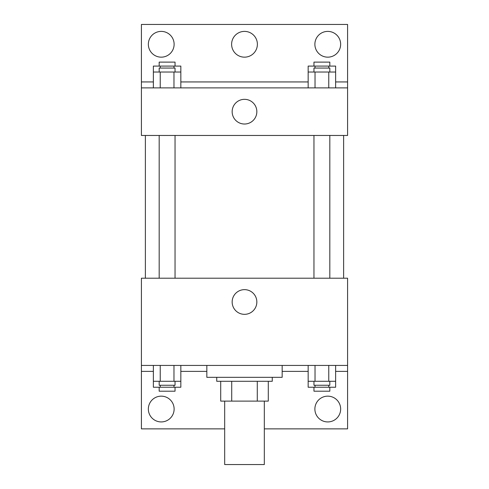 <?xml version="1.0" encoding="UTF-8"?>
<svg xmlns="http://www.w3.org/2000/svg" width="489" height="489" viewBox="0 0 489 489"><rect width="100%" height="100%" fill="white"/><g stroke="black" fill="none" stroke-linecap="round" stroke-linejoin="round"><path stroke-width="0.73" d="M224.677 401.114L224.677 464.55L264.323 464.55L264.323 401.114M257.287 381.286L257.287 401.114L220.71 401.114L220.71 381.286M257.287 401.114L268.29 401.114L268.29 381.286L268.29 401.114M272.257 377.325L272.257 381.286L216.743 381.286L216.743 377.325M231.713 381.286L231.713 401.114M206.835 365.43L206.835 377.325L282.165 377.325L282.165 365.43M141.413 365.43L141.413 278.204L347.587 278.204L347.587 365.43L141.413 365.43L141.413 428.865L224.677 428.865M347.587 365.43L347.587 428.865L264.323 428.865M232.153 301.988A12.347 12.347 0 0 1 250.674 291.297A12.347 12.347 0 0 1 250.674 312.679A12.347 12.347 0 0 1 232.153 301.988M347.587 371.377L335.631 371.377M308.162 371.377L282.165 371.377M206.835 371.377L180.838 371.377M153.369 371.377L141.413 371.377M314.879 409.042A12.885 12.885 0 0 1 334.207 397.881A12.885 12.885 0 0 1 334.207 420.204A12.885 12.885 0 0 1 314.879 409.042M148.35 409.042A12.885 12.885 0 0 1 167.678 397.881A12.885 12.885 0 0 1 167.678 420.204A12.885 12.885 0 0 1 148.35 409.042M343.62 135.465L343.62 278.204M329.824 278.204L329.824 135.465M175.038 135.465L175.038 278.204M347.587 135.465L141.413 135.465L141.413 24.45L347.587 24.45L347.587 135.465M347.587 87.886L141.413 87.886M232.153 111.675A12.347 12.347 0 0 1 250.674 100.985A12.347 12.347 0 0 1 250.674 122.366A12.347 12.347 0 0 1 232.153 111.675M141.413 81.938L153.369 81.938M180.838 81.938L308.162 81.938M335.631 81.938L347.587 81.938M231.615 44.273A12.885 12.885 0 0 1 250.943 33.118A12.885 12.885 0 0 1 250.943 55.434A12.885 12.885 0 0 1 231.615 44.273M174.121 44.273A12.885 12.885 0 0 1 154.793 55.434A12.885 12.885 0 0 1 154.793 33.118A12.885 12.885 0 0 1 174.121 44.273M340.65 44.273A12.885 12.885 0 0 1 321.322 55.434A12.885 12.885 0 0 1 321.322 33.118A12.885 12.885 0 0 1 340.65 44.273M308.162 72.03L308.162 66.082L335.631 66.082L335.631 72.03L308.162 72.03L308.162 87.886M335.631 72.03L335.631 87.886M328.761 72.03L328.761 87.886M315.026 72.03L315.026 87.886M313.962 72.03L313.962 68.063L329.824 68.063L329.824 72.03M153.369 72.03L153.369 66.082L180.838 66.082L180.838 72.03L153.369 72.03L153.369 87.886M180.838 72.03L180.838 87.886M173.974 72.03L173.974 87.886M160.239 72.03L160.239 87.886M159.176 72.03L159.176 68.063L175.038 68.063L175.038 72.03M328.761 66.082L328.761 68.063M315.026 66.082L315.026 68.063M313.962 66.082L313.962 62.115L329.824 62.115L329.824 66.082M173.974 66.082L173.974 68.063M160.239 66.082L160.239 68.063M159.176 66.082L159.176 62.115L175.038 62.115L175.038 66.082M335.631 381.286L308.162 381.286L308.162 387.233L335.631 387.233L335.631 365.43M308.162 365.43L308.162 381.286M328.761 365.43L328.761 381.286M315.026 365.43L315.026 381.286M329.824 381.286L329.824 385.253L313.962 385.253L313.962 381.286M180.838 381.286L153.369 381.286L153.369 387.233L180.838 387.233L180.838 365.43M153.369 365.43L153.369 381.286M173.974 365.43L173.974 381.286M160.239 365.43L160.239 381.286M175.038 381.286L175.038 385.253L159.176 385.253L159.176 381.286M328.761 385.253L328.761 387.233M315.026 385.253L315.026 387.233M329.824 387.233L329.824 391.2L313.962 391.2L313.962 387.233M173.974 385.253L173.974 387.233M160.239 385.253L160.239 387.233M175.038 387.233L175.038 391.2L159.176 391.2L159.176 387.233M145.38 135.465L145.38 278.204M313.962 278.204L313.962 135.465M159.176 135.465L159.176 278.204"/></g></svg>
